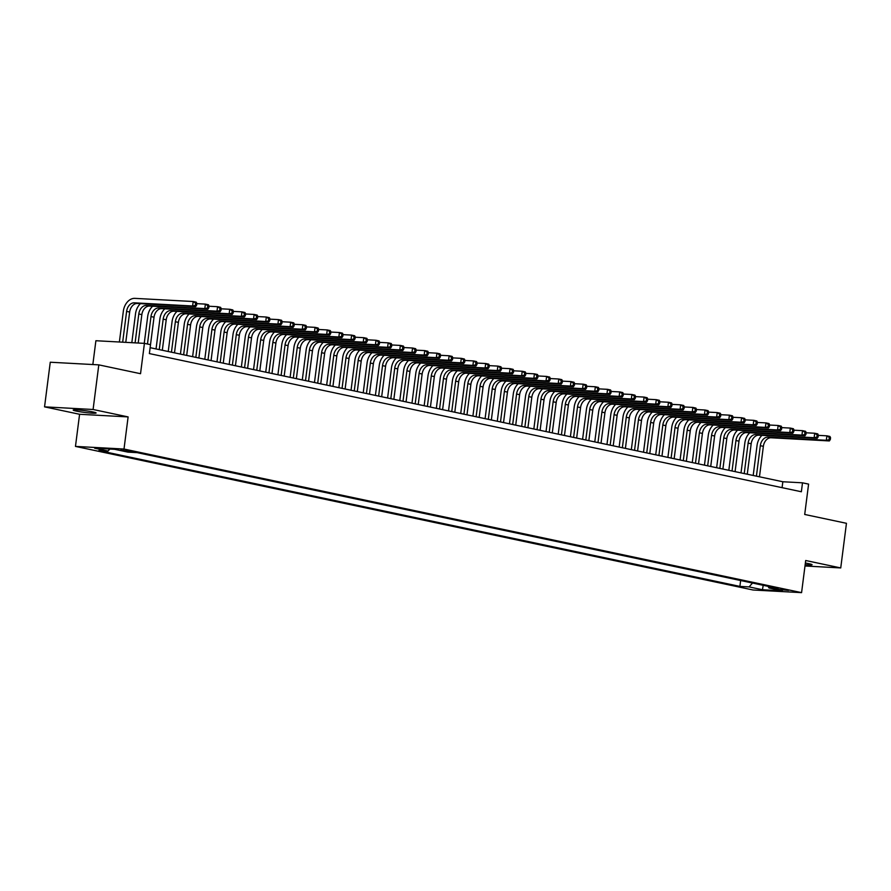 <?xml version="1.0" encoding="UTF-8"?>
<svg xmlns="http://www.w3.org/2000/svg" width="891" height="891" viewBox="0 0 891 891"><rect width="100%" height="100%" fill="white"/><g stroke="black" fill="none" stroke-linecap="round" stroke-linejoin="round"><path stroke-width="1.34" d="M805.163 564.66A11.55 0.891 -172.7 0 0 812.08 564.727A11.55 0.891 -172.7 0 0 809.017 563.713A11.55 0.891 -172.7 0 0 805.375 563.045M93.054 411.987A11.55 0.891 -172.7 0 0 80.524 410.161A11.55 0.891 -172.7 0 0 73.196 410.06A11.55 0.891 -172.7 0 0 76.258 411.074A11.55 0.891 -172.7 0 0 88.799 412.889A11.55 0.891 -172.7 0 0 96.117 413.001A11.55 0.891 -172.7 0 0 93.054 411.987M788.557 590.388L778.623 589.43L788.557 590.388M75.468 446.402L753.051 589.998L801.577 592.638L124.005 449.042L75.468 446.402L79.589 414.282L128.115 416.91L93.087 409.492L44.55 406.853L79.589 414.282M44.55 406.853L50.264 362.225L98.801 364.865L140.533 373.708L144.42 343.369L95.894 340.73L92.842 364.542M804.996 565.985L840.736 567.935L846.45 523.307L804.707 514.463L808.594 484.114L802.501 482.822L782.833 481.753L150.134 347.679M93.087 409.492L98.801 364.865M144.42 343.369L150.523 344.65L149.376 353.582L801.365 491.754L802.501 482.822M120.864 450.2L133.171 451.692L120.864 450.2L120.942 449.61M768.042 586.334L769 587.982L778.188 588.483L137.169 452.639L127.981 452.138L114.583 449.298L94.646 448.218L108.045 451.058L98.868 450.556L739.886 586.401L749.064 586.902L752.527 583.048M769 587.982L782.409 590.822L762.473 589.742L749.064 586.902M128.115 416.91L124.005 449.042M840.736 567.935L805.698 560.506L801.577 592.638M782.075 487.667L782.833 481.753M109.86 449.042L108.045 451.058M740.633 580.531L739.886 586.401M762.473 589.742L763.197 585.309M125.776 342.356L129.663 312.039A9.021 6.527 102 0 1 137.359 303.475L195.664 306.638L192.612 305.992L193.191 301.526L134.886 298.362A13.532 9.801 -78 0 0 123.337 311.215L119.383 341.999M122.668 342.177L126.611 311.393A9.021 6.527 102 0 1 134.307 302.829L192.612 305.992L196.621 305.201L196.855 303.419L195.641 303.152L195.407 304.945M195.641 303.152L193.191 301.526L196.232 302.172L196.855 303.419M195.664 306.638L196.621 305.201M140.444 303.642A13.532 9.801 -78 0 0 135.521 313.799L131.823 342.679M135.098 342.857L138.796 313.977A9.021 6.527 102 0 1 146.503 305.413L204.807 308.576L205.376 304.109L196.822 303.653M138.205 343.024L141.847 314.623A9.021 6.527 102 0 1 149.543 306.059L207.848 309.222L204.807 308.576L208.817 307.785L209.04 305.992L207.826 305.736L207.592 307.518M207.826 305.736L205.376 304.109L208.416 304.755L209.04 305.992M207.848 309.222L208.817 307.785M152.639 306.226A13.532 9.801 -78 0 0 147.706 316.383L144.253 343.358M147.472 344.004L150.98 316.561A9.021 6.527 102 0 1 158.687 307.996L216.992 311.159L217.56 306.693L209.006 306.237M150.512 344.65L154.032 317.207A9.021 6.527 102 0 1 161.728 308.642L220.032 311.805L216.992 311.159L221.001 310.369L221.224 308.576L220.01 308.319L219.776 310.101M220.01 308.319L217.56 306.693L220.612 307.339L221.224 308.576M220.032 311.805L221.001 310.369M164.824 308.809A13.532 9.801 -78 0 0 159.89 318.967L156.048 348.927M159.266 349.606L163.176 319.145A9.021 6.527 102 0 1 170.872 310.58L229.176 313.743L229.744 309.277L221.202 308.809M162.318 350.252L166.216 319.791A9.021 6.527 102 0 1 173.923 311.215L232.228 314.389L229.176 313.743L233.186 312.941L233.42 311.159L232.195 310.903L231.972 312.685M232.195 310.903L229.744 309.277L232.796 309.923L233.42 311.159M232.228 314.389L233.186 312.941M177.008 311.393A13.532 9.801 -78 0 0 172.074 321.551L168.243 351.511M171.451 352.19L175.36 321.729A9.021 6.527 102 0 1 183.056 313.153L241.361 316.327L241.94 311.861L233.386 311.393M174.502 352.836L178.4 322.375A9.021 6.527 102 0 1 186.108 313.799L244.412 316.973L241.361 316.327L245.37 315.525L245.604 313.743L244.379 313.487L244.156 315.269M244.379 313.487L241.94 311.861L244.98 312.507L245.604 313.743M244.412 316.973L245.37 315.525M189.193 313.966A13.532 9.801 -78 0 0 184.27 324.135L180.428 354.095M183.646 354.774L187.544 324.313A9.021 6.527 102 0 1 195.24 315.737L253.545 318.911L254.124 314.445L245.571 313.977M186.687 355.42L190.596 324.959A9.021 6.527 102 0 1 198.292 316.383L256.597 319.557L253.545 318.911L257.555 318.109L257.789 316.327L256.575 316.071L256.341 317.853M256.575 316.071L254.124 314.445L257.165 315.091L257.789 316.327M256.597 319.557L257.555 318.109M201.377 316.55A13.532 9.801 -78 0 0 196.454 326.719L192.612 356.678M195.831 357.358L199.729 326.897A9.021 6.527 102 0 1 207.436 318.321L265.741 321.484L266.309 317.029L257.755 316.561M198.871 358.004L202.78 327.532A9.021 6.527 102 0 1 210.476 318.967L268.781 322.13L265.741 321.484L269.75 320.693L269.973 318.911L268.759 318.655L268.525 320.437M268.759 318.655L266.309 317.029L269.349 317.675L269.973 318.911M268.781 322.13L269.75 320.693M213.573 319.134A13.532 9.801 -78 0 0 208.639 329.291L204.796 359.262M208.015 359.942L211.913 329.47A9.021 6.527 102 0 1 219.62 320.905L277.925 324.068L278.493 319.613L269.94 319.145M211.056 360.588L214.965 330.115A9.021 6.527 102 0 1 222.661 321.551L280.966 324.714L277.925 324.068L281.935 323.277L282.157 321.495L280.943 321.239L280.71 323.021M280.943 321.239L278.493 319.613L281.545 320.259L282.157 321.495M280.966 324.714L281.935 323.277M225.757 321.718A13.532 9.801 -78 0 0 220.823 331.875L216.981 361.846M220.2 362.526L224.109 332.053A9.021 6.527 102 0 1 231.805 323.489L290.11 326.652L290.678 322.197L282.135 321.729M223.251 363.172L227.149 332.699A9.021 6.527 102 0 1 234.856 324.135L293.161 327.298L290.11 326.652L294.119 325.861L294.353 324.079L293.128 323.812L292.905 325.605M293.128 323.812L290.678 322.197L293.729 322.832L294.353 324.079M293.161 327.298L294.119 325.861M237.942 324.302A13.532 9.801 -78 0 0 233.008 334.459L229.176 364.43M232.384 365.11L236.293 334.637A9.021 6.527 102 0 1 243.989 326.073L302.294 329.236L302.873 324.77L294.32 324.313M235.436 365.755L239.334 335.283A9.021 6.527 102 0 1 247.041 326.719L305.346 329.882L302.294 329.236L306.304 328.445L306.537 326.652L305.312 326.396L305.09 328.189M305.312 326.396L302.873 324.77L305.914 325.415L306.537 326.652M305.346 329.882L306.304 328.445M250.126 326.886A13.532 9.801 -78 0 0 245.203 337.043L241.361 367.003M244.579 367.693L248.478 337.221A9.021 6.527 102 0 1 256.174 328.656L314.478 331.82L315.058 327.353L306.504 326.897M247.62 368.339L251.529 337.867A9.021 6.527 102 0 1 259.225 329.302L317.53 332.466L314.478 331.82L318.488 331.029L318.722 329.236L317.508 328.979L317.274 330.761M317.508 328.979L315.058 327.353L318.098 327.999L318.722 329.236M317.53 332.466L318.488 331.029M262.31 329.47A13.532 9.801 -78 0 0 257.388 339.627L253.545 369.587M256.764 370.266L260.662 339.805A9.021 6.527 102 0 1 268.369 331.24L326.674 334.403L327.242 329.937L318.688 329.47M259.804 370.912L263.714 340.451A9.021 6.527 102 0 1 271.41 331.886L329.715 335.049L326.674 334.403L330.684 333.613L330.906 331.82L329.692 331.563L329.458 333.345M329.692 331.563L327.242 329.937L330.283 330.583L330.906 331.82M329.715 335.049L330.684 333.613M274.506 332.053A13.532 9.801 -78 0 0 269.572 342.211L265.73 372.171M268.948 372.85L272.846 342.389A9.021 6.527 102 0 1 280.554 333.813L338.858 336.987L339.426 332.521L330.873 332.053M271.989 373.496L275.898 343.035A9.021 6.527 102 0 1 283.594 334.459L341.899 337.633L338.858 336.987L342.868 336.185L343.091 334.403L341.877 334.147L341.643 335.929M341.877 334.147L339.426 332.521L342.478 333.167L343.091 334.403M341.899 337.633L342.868 336.185M286.69 334.626A13.532 9.801 -78 0 0 281.756 344.795L277.914 374.755M281.133 375.434L285.042 344.973A9.021 6.527 102 0 1 292.738 336.397L351.043 339.571L351.611 335.105L343.068 334.637M284.184 376.08L288.083 345.619A9.021 6.527 102 0 1 295.79 337.043L354.095 340.217L351.043 339.571L355.052 338.769L355.286 336.987L354.061 336.731L353.838 338.513M354.061 336.731L351.611 335.105L354.663 335.751L355.286 336.987M354.095 340.217L355.052 338.769M298.875 337.21A13.532 9.801 -78 0 0 293.941 347.379L290.11 377.339M293.317 378.018L297.226 347.557A9.021 6.527 102 0 1 304.922 338.981L363.227 342.144L363.806 337.689L355.253 337.221M296.369 378.664L300.267 348.203A9.021 6.527 102 0 1 307.974 339.627L366.279 342.79L363.227 342.144L367.237 341.353L367.471 339.571L366.246 339.315L366.023 341.097M366.246 339.315L363.806 337.689L366.847 338.335L367.471 339.571M366.279 342.79L367.237 341.353M311.059 339.794A13.532 9.801 -78 0 0 306.136 349.951L302.294 379.922M305.513 380.602L309.411 350.13A9.021 6.527 102 0 1 317.107 341.565L375.412 344.728L375.991 340.273L367.437 339.805M308.553 381.248L312.463 350.776A9.021 6.527 102 0 1 320.159 342.211L378.463 345.374L375.412 344.728L379.421 343.937L379.655 342.155L378.441 341.899L378.207 343.681M378.441 341.899L375.991 340.273L379.031 340.919L379.655 342.155M378.463 345.374L379.421 343.937M323.244 342.378A13.532 9.801 -78 0 0 318.321 352.535L314.478 382.506M317.697 383.186L321.595 352.713A9.021 6.527 102 0 1 329.302 344.149L387.607 347.312L388.175 342.857L379.622 342.389M320.738 383.832L324.647 353.359A9.021 6.527 102 0 1 332.343 344.795L390.648 347.958L387.607 347.312L391.617 346.521L391.84 344.739L390.626 344.472L390.392 346.265M390.626 344.472L388.175 342.857L391.227 343.503L391.84 344.739M390.648 347.958L391.617 346.521M335.439 344.962A13.532 9.801 -78 0 0 330.505 355.119L326.663 385.09M329.882 385.77L333.78 355.297A9.021 6.527 102 0 1 341.487 346.733L399.792 349.896L400.36 345.43L391.806 344.973M332.922 386.416L336.831 355.943A9.021 6.527 102 0 1 344.527 347.379L402.832 350.542L399.792 349.896L403.801 349.105L404.024 347.323L402.81 347.056L402.576 348.849M402.81 347.056L400.36 345.43L403.411 346.076L404.024 347.323M402.832 350.542L403.801 349.105M347.624 347.546A13.532 9.801 -78 0 0 342.69 357.703L338.858 387.674M342.066 388.353L345.975 357.881A9.021 6.527 102 0 1 353.671 349.317L411.976 352.48L412.544 348.013L404.002 347.557M345.118 388.999L349.016 358.527A9.021 6.527 102 0 1 356.723 349.963L415.028 353.126L411.976 352.48L415.986 351.689L416.22 349.896L414.994 349.64L414.772 351.433M414.994 349.64L412.544 348.013L415.596 348.659L416.22 349.896M415.028 353.126L415.986 351.689M359.808 350.13A13.532 9.801 -78 0 0 354.874 360.287L351.043 390.247M354.25 390.937L358.16 360.465A9.021 6.527 102 0 1 365.856 351.9L424.161 355.064L424.74 350.597L416.186 350.141M357.302 391.583L361.2 361.111A9.021 6.527 102 0 1 368.907 352.546L427.212 355.709L424.161 355.064L428.17 354.273L428.404 352.48L427.179 352.223L426.956 354.005M427.179 352.223L424.74 350.597L427.78 351.243L428.404 352.48M427.212 355.709L428.17 354.273M371.993 352.713A13.532 9.801 -78 0 0 367.07 362.871L363.227 392.831M366.446 393.51L370.344 363.049A9.021 6.527 102 0 1 378.04 354.484L436.345 357.647L436.924 353.181L428.371 352.713M369.487 394.156L373.396 363.695A9.021 6.527 102 0 1 381.092 355.119L439.397 358.293L436.345 357.647L440.354 356.845L440.588 355.064L439.374 354.807L439.14 356.589M439.374 354.807L436.924 353.181L439.965 353.827L440.588 355.064M439.397 358.293L440.354 356.845M384.177 355.297A13.532 9.801 -78 0 0 379.254 365.455L375.412 395.415M378.63 396.094L382.529 365.633A9.021 6.527 102 0 1 390.236 357.057L448.541 360.231L449.109 355.765L440.555 355.297M381.671 396.74L385.58 366.279A9.021 6.527 102 0 1 393.276 357.703L451.581 360.877L448.541 360.231L452.55 359.429L452.773 357.647L451.559 357.391L451.325 359.173M451.559 357.391L449.109 355.765L452.16 356.411L452.773 357.647M451.581 360.877L452.55 359.429M396.372 357.87A13.532 9.801 -78 0 0 391.439 368.039L387.596 397.999M390.815 398.678L394.713 368.217A9.021 6.527 102 0 1 402.42 359.641L460.725 362.815L461.293 358.349L452.739 357.881M393.855 399.324L397.765 368.863A9.021 6.527 102 0 1 405.461 360.287L463.765 363.461L460.725 362.815L464.734 362.013L464.957 360.231L463.743 359.975L463.509 361.757M463.743 359.975L461.293 358.349L464.345 358.995L464.957 360.231M463.765 363.461L464.734 362.013M408.557 360.454A13.532 9.801 -78 0 0 403.623 370.623L399.792 400.582M402.999 401.262L406.909 370.801A9.021 6.527 102 0 1 414.605 362.225L472.909 365.388L473.477 360.933L464.935 360.465M406.051 401.908L409.949 371.447A9.021 6.527 102 0 1 417.656 362.871L475.961 366.034L472.909 365.388L476.919 364.597L477.153 362.815L475.928 362.559L475.705 364.341M475.928 362.559L473.477 360.933L476.529 361.579L477.153 362.815M475.961 366.034L476.919 364.597M420.741 363.038A13.532 9.801 -78 0 0 415.807 373.195L411.976 403.166M415.184 403.846L419.093 373.374A9.021 6.527 102 0 1 426.789 364.809L485.094 367.972L485.673 363.517L477.119 363.049M418.235 404.492L422.134 374.02A9.021 6.527 102 0 1 429.841 365.455L488.145 368.618L485.094 367.972L489.103 367.181L489.337 365.399L488.112 365.143L487.889 366.925M488.112 365.143L485.673 363.517L488.714 364.163L489.337 365.399M488.145 368.618L489.103 367.181M432.926 365.622A13.532 9.801 -78 0 0 428.003 375.779L424.161 405.75M427.379 406.43L431.277 375.957A9.021 6.527 102 0 1 438.973 367.393L497.278 370.556L497.857 366.101L489.304 365.633M430.42 407.076L434.329 376.603A9.021 6.527 102 0 1 442.025 368.039L500.33 371.202L497.278 370.556L501.288 369.765L501.522 367.983L500.308 367.716L500.074 369.509M500.308 367.716L497.857 366.101L500.898 366.747L501.522 367.983M500.33 371.202L501.288 369.765M445.11 368.206A13.532 9.801 -78 0 0 440.187 378.363L436.345 408.334M439.564 409.014L443.462 378.541A9.021 6.527 102 0 1 451.169 369.977L509.474 373.14L510.042 368.674L501.488 368.217M442.604 409.66L446.514 379.187A9.021 6.527 102 0 1 454.21 370.623L512.514 373.786L509.474 373.14L513.483 372.349L513.706 370.567L512.492 370.3L512.258 372.093M512.492 370.3L510.042 368.674L513.093 369.32L513.706 370.567M512.514 373.786L513.483 372.349M457.306 370.79A13.532 9.801 -78 0 0 452.372 380.947L448.529 410.907M451.748 411.597L455.646 381.125A9.021 6.527 102 0 1 463.353 372.561L521.658 375.724L522.226 371.257L513.673 370.801M454.789 412.243L458.698 381.771A9.021 6.527 102 0 1 466.394 373.206L524.699 376.37L521.658 375.724L525.668 374.933L525.89 373.14L524.676 372.884L524.443 374.666M524.676 372.884L522.226 371.257L525.278 371.903L525.89 373.14M524.699 376.37L525.668 374.933M469.49 373.374A13.532 9.801 -78 0 0 464.556 383.531L460.725 413.491M463.933 414.181L467.842 383.709A9.021 6.527 102 0 1 475.538 375.144L533.843 378.307L534.411 373.841L525.868 373.374M466.984 414.816L470.882 384.355A9.021 6.527 102 0 1 478.59 375.79L536.894 378.953L533.843 378.307L537.852 377.517L538.086 375.724L536.861 375.467L536.638 377.249M536.861 375.467L534.411 373.841L537.462 374.487L538.086 375.724M536.894 378.953L537.852 377.517M481.675 375.957A13.532 9.801 -78 0 0 476.741 386.115L472.909 416.075M476.117 416.754L480.026 386.293A9.021 6.527 102 0 1 487.722 377.717L546.027 380.891L546.606 376.425L538.053 375.957M479.169 417.4L483.067 386.939A9.021 6.527 102 0 1 490.774 378.363L549.079 381.537L546.027 380.891L550.037 380.089L550.27 378.307L549.045 378.051L548.823 379.833M549.045 378.051L546.606 376.425L549.647 377.071L550.27 378.307M549.079 381.537L550.037 380.089M493.859 378.541A13.532 9.801 -78 0 0 488.936 388.699L485.094 418.659M488.313 419.338L492.211 388.877A9.021 6.527 102 0 1 499.907 380.301L558.212 383.475L558.791 379.009L550.237 378.541M491.353 419.984L495.262 389.523A9.021 6.527 102 0 1 502.958 380.947L561.263 384.121L558.212 383.475L562.221 382.673L562.455 380.891L561.241 380.635L561.007 382.417M561.241 380.635L558.791 379.009L561.831 379.655L562.455 380.891M561.263 384.121L562.221 382.673M506.043 381.114A13.532 9.801 -78 0 0 501.121 391.283L497.278 421.243M500.497 421.922L504.395 391.461A9.021 6.527 102 0 1 512.102 382.885L570.407 386.059L570.975 381.593L562.421 381.125M503.538 422.568L507.447 392.107A9.021 6.527 102 0 1 515.143 383.531L573.448 386.694L570.407 386.059L574.417 385.257L574.639 383.475L573.425 383.219L573.191 385.001M573.425 383.219L570.975 381.593L574.027 382.239L574.639 383.475M573.448 386.694L574.417 385.257M518.239 383.698A13.532 9.801 -78 0 0 513.305 393.867L509.463 423.826M512.681 424.506L516.58 394.034A9.021 6.527 102 0 1 524.287 385.469L582.591 388.632L583.159 384.177L574.606 383.709M515.722 425.152L519.631 394.68A9.021 6.527 102 0 1 527.327 386.115L585.632 389.278L582.591 388.632L586.601 387.841L586.824 386.059L585.61 385.803L585.376 387.585M585.61 385.803L583.159 384.177L586.211 384.823L586.824 386.059M585.632 389.278L586.601 387.841M530.423 386.282A13.532 9.801 -78 0 0 525.49 396.439L521.658 426.41M524.866 427.09L528.775 396.618A9.021 6.527 102 0 1 536.471 388.053L594.776 391.216L595.344 386.761L586.801 386.293M527.918 427.736L531.816 397.263A9.021 6.527 102 0 1 539.523 388.699L597.828 391.862L594.776 391.216L598.785 390.425L599.019 388.643L597.794 388.387L597.571 390.169M597.794 388.387L595.344 386.761L598.396 387.407L599.019 388.643M597.828 391.862L598.785 390.425M542.608 388.866A13.532 9.801 -78 0 0 537.674 399.023L533.843 428.994M537.05 429.674L540.96 399.201A9.021 6.527 102 0 1 548.656 390.637L606.96 393.8L607.539 389.334L598.986 388.877M540.102 430.32L544 399.847A9.021 6.527 102 0 1 551.707 391.283L610.012 394.446L606.96 393.8L610.97 393.009L611.204 391.227L609.979 390.96L609.756 392.753M609.979 390.96L607.539 389.334L610.58 389.98L611.204 391.227M610.012 394.446L610.97 393.009M554.792 391.45A13.532 9.801 -78 0 0 549.87 401.607L546.027 431.578M549.246 432.258L553.144 401.785A9.021 6.527 102 0 1 560.84 393.221L619.145 396.384L619.724 391.917L611.17 391.461M552.286 432.903L556.196 402.431A9.021 6.527 102 0 1 563.892 393.867L622.196 397.03L619.145 396.384L623.154 395.593L623.388 393.8L622.174 393.544L621.94 395.337M622.174 393.544L619.724 391.917L622.764 392.563L623.388 393.8M622.196 397.03L623.154 395.593M566.977 394.034A13.532 9.801 -78 0 0 562.054 404.191L558.212 434.151M561.43 434.841L565.328 404.369A9.021 6.527 102 0 1 573.036 395.804L631.34 398.968L631.908 394.501L623.355 394.045M564.471 435.487L568.38 405.015A9.021 6.527 102 0 1 576.076 396.45L634.381 399.614L631.34 398.968L635.35 398.177L635.573 396.384L634.359 396.127L634.125 397.909M634.359 396.127L631.908 394.501L634.96 395.147L635.573 396.384M634.381 399.614L635.35 398.177M579.172 396.618A13.532 9.801 -78 0 0 574.238 406.775L570.396 436.735M573.615 437.414L577.513 406.953A9.021 6.527 102 0 1 585.22 398.388L643.525 401.551L644.093 397.085L635.539 396.618M576.655 438.06L580.564 407.599A9.021 6.527 102 0 1 588.26 399.034L646.565 402.197L643.525 401.551L647.534 400.75L647.757 398.968L646.543 398.711L646.309 400.493M646.543 398.711L644.093 397.085L647.144 397.731L647.757 398.968M646.565 402.197L647.534 400.75M591.357 399.201A13.532 9.801 -78 0 0 586.423 409.359L582.591 439.319M585.799 439.998L589.708 409.537A9.021 6.527 102 0 1 597.404 400.961L655.709 404.135L656.277 399.669L647.735 399.201M588.851 440.644L592.749 410.183A9.021 6.527 102 0 1 600.456 401.607L658.761 404.781L655.709 404.135L659.719 403.333L659.953 401.551L658.727 401.295L658.505 403.077M658.727 401.295L656.277 399.669L659.329 400.315L659.953 401.551M658.761 404.781L659.719 403.333M603.541 401.774A13.532 9.801 -78 0 0 598.607 411.943L594.776 441.903M597.984 442.582L601.893 412.121A9.021 6.527 102 0 1 609.589 403.545L667.894 406.719L668.473 402.253L659.919 401.785M601.035 443.228L604.933 412.767A9.021 6.527 102 0 1 612.64 404.191L670.945 407.365L667.894 406.719L671.903 405.917L672.137 404.135L670.912 403.879L670.689 405.661M670.912 403.879L668.473 402.253L671.513 402.899L672.137 404.135M670.945 407.365L671.903 405.917M615.726 404.358A13.532 9.801 -78 0 0 610.803 414.527L606.96 444.486M610.179 445.166L614.077 414.705A9.021 6.527 102 0 1 621.773 406.129L680.078 409.292L680.657 404.837L672.104 404.369M613.22 445.812L617.129 415.351A9.021 6.527 102 0 1 624.825 406.775L683.13 409.938L680.078 409.292L684.088 408.501L684.321 406.719L683.107 406.463L682.874 408.245M683.107 406.463L680.657 404.837L683.698 405.483L684.321 406.719M683.13 409.938L684.088 408.501M627.91 406.942A13.532 9.801 -78 0 0 622.987 417.099L619.145 447.07M622.363 447.75L626.262 417.278A9.021 6.527 102 0 1 633.969 408.713L692.274 411.876L692.842 407.421L684.288 406.953M625.404 448.396L629.313 417.924A9.021 6.527 102 0 1 637.009 409.359L695.314 412.522L692.274 411.876L696.283 411.085L696.506 409.303L695.292 409.047L695.058 410.829M695.292 409.047L692.842 407.421L695.893 408.067L696.506 409.303M695.314 412.522L696.283 411.085M640.106 409.526A13.532 9.801 -78 0 0 635.172 419.683L631.329 449.654M634.548 450.334L638.446 419.861A9.021 6.527 102 0 1 646.153 411.297L704.458 414.46L705.026 410.005L696.472 409.537M637.588 450.98L641.498 420.507A9.021 6.527 102 0 1 649.194 411.943L707.499 415.106L704.458 414.46L708.468 413.669L708.69 411.887L707.476 411.62L707.242 413.413M707.476 411.62L705.026 410.005L708.078 410.651L708.69 411.887M707.499 415.106L708.468 413.669M652.29 412.11A13.532 9.801 -78 0 0 647.356 422.267L643.525 452.238M646.732 452.918L650.642 422.445A9.021 6.527 102 0 1 658.338 413.881L716.642 417.044L717.21 412.578L708.668 412.121M649.784 453.564L653.682 423.091A9.021 6.527 102 0 1 661.389 414.527L719.694 417.69L716.642 417.044L720.652 416.253L720.886 414.471L719.661 414.204L719.438 415.997M719.661 414.204L717.21 412.578L720.262 413.224L720.886 414.471M719.694 417.69L720.652 416.253M664.474 414.694A13.532 9.801 -78 0 0 659.54 424.851L655.709 454.811M658.917 455.501L662.826 425.029A9.021 6.527 102 0 1 670.522 416.465L728.827 419.628L729.406 415.161L720.852 414.705M661.968 456.147L665.867 425.675A9.021 6.527 102 0 1 673.574 417.111L731.879 420.274L728.827 419.628L732.836 418.837L733.07 417.044L731.845 416.788L731.622 418.57M731.845 416.788L729.406 415.161L732.447 415.807L733.07 417.044M731.879 420.274L732.836 418.837M676.659 417.278A13.532 9.801 -78 0 0 671.736 427.435L667.894 457.395M671.112 458.085L675.01 427.613A9.021 6.527 102 0 1 682.706 419.048L741.011 422.211L741.59 417.745L733.037 417.289M674.153 458.731L678.062 428.259A9.021 6.527 102 0 1 685.758 419.694L744.063 422.857L741.011 422.211L745.021 421.421L745.255 419.628L744.041 419.371L743.807 421.153M744.041 419.371L741.59 417.745L744.631 418.391L745.255 419.628M744.063 422.857L745.021 421.421M688.843 419.861A13.532 9.801 -78 0 0 683.92 430.019L680.078 459.979M683.297 460.658L687.195 430.197A9.021 6.527 102 0 1 694.902 421.632L753.207 424.795L753.775 420.329L745.221 419.861M686.337 461.304L690.247 430.843A9.021 6.527 102 0 1 697.943 422.267L756.247 425.441L753.207 424.795L757.216 423.993L757.439 422.211L756.225 421.955L755.991 423.737M756.225 421.955L753.775 420.329L756.827 420.975L757.439 422.211M756.247 425.441L757.216 423.993M701.039 422.445A13.532 9.801 -78 0 0 696.105 432.603L692.262 462.563M695.481 463.242L699.379 432.781A9.021 6.527 102 0 1 707.086 424.205L765.391 427.379L765.959 422.913L757.406 422.445M698.522 463.888L702.431 433.427A9.021 6.527 102 0 1 710.127 424.851L768.432 428.025L765.391 427.379L769.401 426.577L769.624 424.795L768.41 424.539L768.176 426.321M768.41 424.539L765.959 422.913L769.011 423.559L769.624 424.795M768.432 428.025L769.401 426.577M713.223 425.018A13.532 9.801 -78 0 0 708.289 435.187L704.458 465.147M707.666 465.826L711.575 435.365A9.021 6.527 102 0 1 719.271 426.789L777.576 429.963L778.144 425.497L769.601 425.029M710.717 466.472L714.615 436.011A9.021 6.527 102 0 1 722.323 427.435L780.627 430.598L777.576 429.963L781.585 429.161L781.819 427.379L780.594 427.123L780.371 428.905M780.594 427.123L778.144 425.497L781.195 426.143L781.819 427.379M780.627 430.598L781.585 429.161M725.408 427.602A13.532 9.801 -78 0 0 720.474 437.771L716.642 467.73M719.85 468.41L723.759 437.949A9.021 6.527 102 0 1 731.455 429.373L789.76 432.536L790.339 428.081L781.786 427.613M722.902 469.056L726.8 438.584A9.021 6.527 102 0 1 734.507 430.019L792.812 433.182L789.76 432.536L793.77 431.745L794.004 429.963L792.778 429.707L792.556 431.489M792.778 429.707L790.339 428.081L793.38 428.727L794.004 429.963M792.812 433.182L793.77 431.745M737.592 430.186A13.532 9.801 -78 0 0 732.669 440.343L728.827 470.314M732.046 470.994L735.944 440.522A9.021 6.527 102 0 1 743.64 431.957L801.945 435.12L802.524 430.665L793.97 430.197M735.086 471.64L738.995 441.168A9.021 6.527 102 0 1 746.691 432.603L804.996 435.766L801.945 435.12L805.954 434.329L806.188 432.547L804.974 432.291L804.74 434.073M804.974 432.291L802.524 430.665L805.564 431.311L806.188 432.547M804.996 435.766L805.954 434.329M749.777 432.77A13.532 9.801 -78 0 0 744.854 442.927L741.011 472.898M744.23 473.578L748.128 443.105A9.021 6.527 102 0 1 755.835 434.541L814.14 437.704L814.708 433.249L806.155 432.781M747.271 474.224L751.18 443.751A9.021 6.527 102 0 1 758.876 435.187L817.181 438.35L814.14 437.704L818.15 436.913L818.372 435.131L817.158 434.864L816.924 436.657M817.158 434.864L814.708 433.249L817.76 433.884L818.372 435.131M817.181 438.35L818.15 436.913M761.972 435.354A13.532 9.801 -78 0 0 757.038 445.511L753.196 475.482M756.414 476.162L760.313 445.689A9.021 6.527 102 0 1 768.02 437.125L826.325 440.288L826.893 435.822L818.339 435.365M759.466 476.808L763.364 446.335A9.021 6.527 102 0 1 771.06 437.771L829.365 440.934L826.325 440.288L830.334 439.497L830.557 437.704L829.343 437.448L829.109 439.241M829.343 437.448L826.893 435.822L829.944 436.467L830.557 437.704M829.365 440.934L830.334 439.497M123.671 449.832L123.548 450.768M126.611 311.393L129.663 312.039M134.307 302.829L137.359 303.475M138.796 313.977L141.847 314.623M146.503 305.413L149.543 306.059M150.98 316.561L154.032 317.207M158.687 307.996L161.728 308.642M163.176 319.145L166.216 319.791M170.872 310.58L173.923 311.215M175.36 321.729L178.4 322.375M183.056 313.153L186.108 313.799M187.544 324.313L190.596 324.959M195.24 315.737L198.292 316.383M199.729 326.897L202.78 327.532M207.436 318.321L210.476 318.967M211.913 329.47L214.965 330.115M219.62 320.905L222.661 321.551M224.109 332.053L227.149 332.699M231.805 323.489L234.856 324.135M236.293 334.637L239.334 335.283M243.989 326.073L247.041 326.719M248.478 337.221L251.529 337.867M256.174 328.656L259.225 329.302M260.662 339.805L263.714 340.451M268.369 331.24L271.41 331.886M272.846 342.389L275.898 343.035M280.554 333.813L283.594 334.459M285.042 344.973L288.083 345.619M292.738 336.397L295.79 337.043M297.226 347.557L300.267 348.203M304.922 338.981L307.974 339.627M309.411 350.13L312.463 350.776M317.107 341.565L320.159 342.211M321.595 352.713L324.647 353.359M329.302 344.149L332.343 344.795M333.78 355.297L336.831 355.943M341.487 346.733L344.527 347.379M345.975 357.881L349.016 358.527M353.671 349.317L356.723 349.963M358.16 360.465L361.2 361.111M365.856 351.9L368.907 352.546M370.344 363.049L373.396 363.695M378.04 354.484L381.092 355.119M382.529 365.633L385.58 366.279M390.236 357.057L393.276 357.703M394.713 368.217L397.765 368.863M402.42 359.641L405.461 360.287M406.909 370.801L409.949 371.447M414.605 362.225L417.656 362.871M419.093 373.374L422.134 374.02M426.789 364.809L429.841 365.455M431.277 375.957L434.329 376.603M438.973 367.393L442.025 368.039M443.462 378.541L446.514 379.187M451.169 369.977L454.21 370.623M455.646 381.125L458.698 381.771M463.353 372.561L466.394 373.206M467.842 383.709L470.882 384.355M475.538 375.144L478.59 375.79M480.026 386.293L483.067 386.939M487.722 377.717L490.774 378.363M492.211 388.877L495.262 389.523M499.907 380.301L502.958 380.947M504.395 391.461L507.447 392.107M512.102 382.885L515.143 383.531M516.58 394.034L519.631 394.68M524.287 385.469L527.327 386.115M528.775 396.618L531.816 397.263M536.471 388.053L539.523 388.699M540.96 399.201L544 399.847M548.656 390.637L551.707 391.283M553.144 401.785L556.196 402.431M560.84 393.221L563.892 393.867M565.328 404.369L568.38 405.015M573.036 395.804L576.076 396.45M577.513 406.953L580.564 407.599M585.22 398.388L588.26 399.034M589.708 409.537L592.749 410.183M597.404 400.961L600.456 401.607M601.893 412.121L604.933 412.767M609.589 403.545L612.64 404.191M614.077 414.705L617.129 415.351M621.773 406.129L624.825 406.775M626.262 417.278L629.313 417.924M633.969 408.713L637.009 409.359M638.446 419.861L641.498 420.507M646.153 411.297L649.194 411.943M650.642 422.445L653.682 423.091M658.338 413.881L661.389 414.527M662.826 425.029L665.867 425.675M670.522 416.465L673.574 417.111M675.01 427.613L678.062 428.259M682.706 419.048L685.758 419.694M687.195 430.197L690.247 430.843M694.902 421.632L697.943 422.267M699.379 432.781L702.431 433.427M707.086 424.205L710.127 424.851M711.575 435.365L714.615 436.011M719.271 426.789L722.323 427.435M723.759 437.949L726.8 438.584M731.455 429.373L734.507 430.019M735.944 440.522L738.995 441.168M743.64 431.957L746.691 432.603M748.128 443.105L751.18 443.751M755.835 434.541L758.876 435.187M760.313 445.689L763.364 446.335M768.02 437.125L771.06 437.771"/></g></svg>
